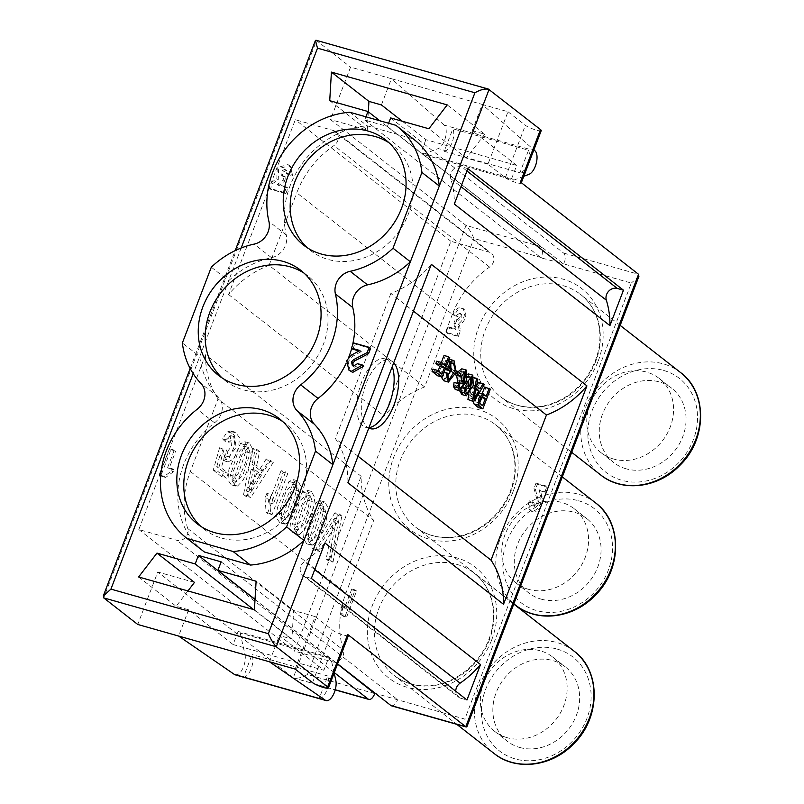 <?xml version="1.0" encoding="UTF-8"?>
<svg xmlns="http://www.w3.org/2000/svg" width="804" height="804" viewBox="0 0 804 804"><rect width="100%" height="100%" fill="white"/><g stroke="black" fill="none" stroke-linecap="round" stroke-linejoin="round"><path stroke-width="0.6" stroke-dasharray="4.02 3.01" d="M519.665 747.459A47.145 40.954 -52 0 0 572.971 722.575A47.145 40.954 -52 0 0 565.272 666.858A47.145 40.954 -52 0 0 503.977 678.807A47.145 40.954 -52 0 0 507.223 741.167A47.145 40.954 -52 0 0 519.665 747.459M507.153 737.69A47.145 40.954 128 0 1 494.721 731.399A47.145 40.954 128 0 1 487.023 675.692A47.145 40.954 128 0 1 540.328 650.808A47.145 40.954 128 0 1 552.77 657.089A47.145 40.954 128 0 1 560.468 712.806A47.145 40.954 128 0 1 507.153 737.69M626.075 468.792A47.145 40.954 128 0 1 613.633 462.501A47.145 40.954 128 0 1 610.387 400.141A47.145 40.954 128 0 1 671.692 388.191A47.145 40.954 128 0 1 679.38 443.908A47.145 40.954 128 0 1 626.075 468.792M613.573 459.024A47.145 40.954 128 0 1 601.131 452.732A47.145 40.954 128 0 1 593.432 397.025A47.145 40.954 128 0 1 646.748 372.141A47.145 40.954 128 0 1 659.179 378.423A47.145 40.954 128 0 1 666.878 434.14A47.145 40.954 128 0 1 613.573 459.024M541.082 599.121A47.145 40.954 -52 0 0 594.387 574.237A47.145 40.954 -52 0 0 586.699 518.52A47.145 40.954 -52 0 0 525.394 530.469A47.145 40.954 -52 0 0 528.64 592.829A47.145 40.954 -52 0 0 541.082 599.121M528.58 589.352A47.145 40.954 128 0 1 516.138 583.061A47.145 40.954 128 0 1 508.44 527.354A47.145 40.954 128 0 1 561.755 502.47A47.145 40.954 128 0 1 574.187 508.751A47.145 40.954 128 0 1 581.885 564.468A47.145 40.954 128 0 1 528.58 589.352M393.729 362.765A35.587 16.623 105.8 0 0 389.699 360.192A35.587 16.623 105.8 0 0 364.996 386.704A35.587 16.623 105.8 0 0 367.478 427.215A35.587 16.623 105.8 0 0 368.795 428.06M450.793 364.061L448.883 361.82L446.411 362.343L445.014 366.011L447.466 367.92L446.582 370.232M445.245 369.187L443.054 367.478L445.838 360.182L449.054 359.207M449.466 359.298L451.667 370.835L443.848 380.784M441.054 376.754L441.597 371.719L442.833 371.85L444.431 378.413L447.044 377.247M450.119 371.237L450.883 368.332M459.506 382.855L460.24 381.056L457.707 382.342M456.662 375.347L458.169 371.669M461.787 368.805L462.24 379.186L455.245 389.458M454.099 382.372L455.195 382.975L454.783 385.347L455.737 387.347L459.034 383.88M436.773 361.157L440.682 364.212L441.346 362.463M444.099 355.267L445.195 356.132L437.688 375.8M432.944 369.086L437.466 372.624L438.13 370.885M468.812 394.593L472.028 377.096L473.285 378.071L471.978 384.794L475.465 387.518L476.601 385.639M478.651 382.272L479.827 383.186L469.114 400.352M452.391 372.574L453.325 370.141L456.471 372.604L455.536 375.036L452.391 372.574L455.767 373.528M358.031 456.25L335.419 438.582A88.963 77.274 128 0 1 347.911 482.732M431.316 264.315A88.963 77.274 128 0 1 390.844 293.45L413.447 311.108M390.844 293.45L335.419 438.582M473.224 401.518L478.31 392.674L481.656 394.995L482.129 393.749M484.711 387.005L485.817 387.86L478.3 407.538M465.978 387.91L466.712 386.111L464.179 387.407M463.878 387.277L463.265 380.001L468.139 373.84M468.27 373.87L468.722 384.242L461.717 394.513M459.958 391.618L460.581 387.438L461.667 388.041L461.265 390.402L462.22 392.412L465.506 388.935M333.027 562.147L341.871 515.846L339.519 514.007L317.138 549.735L319.62 551.675L338.976 519.434L330.675 560.308L333.027 562.147L328.484 560.86L337.328 514.56L341.871 515.846M270.657 513.645L272.033 514.721L287.752 473.566L285.621 471.908L273.38 503.957L271.42 494.571L269.571 499.435L270.657 513.645L266.124 512.359L272.033 514.721M256.697 465.426L259.531 451.526L257.089 449.617L248.114 495.807L250.587 497.746L273.34 462.31L270.727 460.27L263.963 471.104L256.697 465.426L252.165 464.139L254.989 450.24L259.531 451.526M286.113 523.987L291.822 517.897L298.746 501.495L301.44 487.425L297.912 480.903L293.571 482.732L281.983 508.821L280.998 519.133L284.375 524.047L286.113 523.987L281.581 522.7L287.279 516.61L294.204 500.209L296.897 486.139L293.37 479.616L289.028 481.445L277.44 507.535L276.455 517.846L279.832 522.761L281.581 522.7M299.611 534.529L305.309 528.429L312.243 512.037L314.927 497.967L311.399 491.445L307.058 493.264L295.48 519.364L294.495 529.675L297.862 534.59L299.611 534.529L295.068 533.243L300.766 527.143L307.701 510.751L310.384 496.681L306.857 490.159L302.515 491.978L290.937 518.077L289.953 528.389L293.319 533.303L295.068 533.243M361.167 476.32L205.563 354.755L138.821 529.534L176.769 540.288A8.894 7.728 -52 0 0 185.412 537.524A8.894 7.728 -52 0 0 187.734 528.529A88.963 77.274 128 0 1 190.347 471.476L218.055 398.905L373.659 520.469L345.951 593.03A88.963 77.274 -52 0 0 343.338 650.094A8.894 7.728 128 0 1 341.017 659.089A8.894 7.728 128 0 1 332.374 661.853L294.425 651.099L361.167 476.32A88.963 77.274 -52 0 0 373.659 520.469M237.552 486.048L243.25 479.948L250.185 463.556L252.868 449.486L249.34 442.964L244.999 444.783L233.421 470.883L232.436 481.194L235.803 486.098L237.552 486.048L233.009 484.762L238.708 478.661L245.642 462.27L248.325 448.2L244.798 441.677L240.456 443.496L228.879 469.596L227.894 479.908L231.261 484.812L233.009 484.762M224.587 456.159L228.075 461.928L233.803 458.863L238.587 448.461L239.421 437.597L235.542 432.24L231.934 433.125L227.05 440.089L229.12 442.29L234.688 436.773L236.135 447.446L228.929 456.893L226.366 449.969L224.135 449.024L217.773 471.385L226.416 478.139L228.246 473.325L221.321 467.908L224.587 456.159L220.045 454.873L223.542 460.642L229.261 457.576L234.054 447.175L234.879 436.311L230.999 430.954L227.391 431.838L222.507 438.803L227.05 440.089M313.108 545.072L318.806 538.971L325.731 522.58L328.424 508.51L324.896 501.987L320.555 503.806L308.967 529.906L307.982 540.218L311.359 545.122L313.108 545.072L308.565 543.785L314.263 537.685L321.188 521.293L323.881 507.223L320.354 500.701L316.012 502.52L304.425 528.62L303.44 538.931L306.816 543.836L308.565 543.785M284.455 192.518L286.556 187.01L277.35 184.407L282.887 180.448L284.495 176.257L281.41 175.182L280.606 171.664L284.716 169.342L285.621 169.795L286.425 173.312L291.259 174.689L289.108 165.312L287.963 164.589L277.239 167.594L276.837 178.739L271.059 182.619L268.958 188.126L284.455 192.518L285.842 193.603L270.345 189.211L272.445 183.704L278.224 179.825L278.636 168.679L289.36 165.674L290.495 166.398L292.656 175.774L287.812 174.398L287.008 170.88L286.103 170.428L281.993 172.749L282.797 176.267L285.882 177.342L284.274 181.533L278.747 185.493L287.943 188.096L285.842 193.603M268.958 188.126L270.345 189.211M271.059 182.619L272.445 183.704M276.837 178.739L278.224 179.825M291.259 174.689L292.656 175.774M286.425 173.312L287.812 174.398M284.495 176.257L285.882 177.342M282.887 180.448L284.274 181.533M277.35 184.407L278.747 185.493M286.556 187.01L287.943 188.096M359.921 350.514L361.318 351.589L359.087 350.966M353.448 342.866L354.845 343.951L370.584 348.403M352.835 349.197L354.845 343.951M353.157 366.031L354.695 367.167L358.976 364.735L357.589 363.649M358.976 364.735L363.82 366.111M346.695 360.564L348.082 361.649L352.856 356.172L361.318 351.589M350.253 371.167L348.082 361.649M351.469 355.087L352.856 356.172M304.093 273.159A66.722 57.958 128 0 1 307.681 275.722A66.722 57.958 128 0 1 323.369 344.373A66.722 57.958 128 0 1 225.532 380.875A66.722 57.958 128 0 1 222.175 378.001M389.086 142.831A66.722 57.958 128 0 1 392.674 145.393A66.722 57.958 128 0 1 408.362 214.045A66.722 57.958 128 0 1 310.525 250.546A66.722 57.958 128 0 1 307.168 247.672M534.027 502.872L530.64 501.917C529.213 506.138 529.534 509.274 531.595 511.324C535.343 513.173 538.7 511.073 541.655 505.033L542.308 498.39L540.479 490.902L546.408 492.581L548.418 487.335L537.394 484.209L535.394 489.455L538.539 501.394L538.268 504.078C537.132 506.399 535.836 507.203 534.389 506.5L534.027 502.872L532.64 501.786L529.243 500.832L530.64 501.917M529.243 500.832C527.826 505.053 528.138 508.188 530.198 510.238C533.956 512.088 537.313 509.987 540.268 503.947L540.921 497.304L539.092 489.817L545.022 491.495L546.408 492.581M539.092 489.817L540.479 490.902M545.022 491.495L547.021 486.249L548.418 487.335M547.021 486.249L536.007 483.124L537.394 484.209M536.007 483.124L534.007 488.37L535.394 489.455M534.007 488.37L537.152 500.309L538.539 501.394M537.152 500.309L536.871 502.992L538.268 504.078M536.871 502.992C535.735 505.314 534.449 506.118 533.002 505.414L532.64 501.786M540.268 503.947L541.655 505.033M540.921 497.304L542.308 498.39M343.187 606.417L342.383 608.507L343.177 616.286L346.564 617.251L356.584 591.02L353.187 590.066L346.574 607.372L341.8 605.332L340.996 607.422L341.78 615.201L343.177 616.286M340.996 607.422L342.383 608.507M341.78 615.201L346.564 617.251M345.177 616.165L355.187 589.935L356.584 591.02M355.187 589.935L351.8 588.98L353.187 590.066M351.8 588.98L345.187 606.286L346.574 607.372M345.187 606.286L341.8 605.332M456.953 319.801L455.355 324.002L455.989 329.7L449.547 327.881L447.446 333.389L458.3 336.464L460.401 330.946L459.586 325.198C465.848 320.253 467.375 314.977 464.169 309.349C460.471 307.56 457.164 309.62 454.26 315.55L457.647 316.515L461.365 314.193C462.501 317.309 461.536 319.319 458.481 320.233L455.566 318.716L453.958 322.917L455.355 324.002M453.958 322.917L454.602 328.615L448.16 326.796L446.059 332.303L456.903 335.379L459.014 329.861L458.2 324.112C464.461 319.168 465.988 313.892 462.772 308.264C459.074 306.475 455.778 308.535 452.873 314.464L456.26 315.429L459.978 313.108C461.114 316.223 460.149 318.233 457.094 319.148L455.566 318.716M454.602 328.615L455.989 329.7M448.16 326.796L449.547 327.881M446.059 332.303L447.446 333.389M456.903 335.379L458.3 336.464M459.014 329.861L460.401 330.946M458.2 324.112L459.586 325.198M452.873 314.464L454.26 315.55M456.26 315.429L457.647 316.515M467.858 168.619L461.697 166.87A8.894 7.728 -52 0 0 453.054 169.634A8.894 7.728 -52 0 0 450.732 178.629A88.963 77.274 128 0 1 454.33 204.065M311.369 578.428L305.208 576.679L460.813 698.234L466.973 699.982M460.813 698.234A8.894 7.728 128 0 1 458.179 696.817A8.894 7.728 128 0 1 455.747 691.209M324.906 542.981A88.963 77.274 128 0 1 304.495 561.614A8.894 7.728 -52 0 0 302.585 575.262A8.894 7.728 -52 0 0 305.208 576.679M218.055 398.905A88.963 77.274 128 0 1 205.563 354.755M138.821 529.534L294.425 651.099M452.361 314.364L424.653 386.935A88.963 77.274 -52 0 0 384.171 416.07L450.913 241.29L488.862 252.044A8.894 7.728 128 0 1 491.214 253.23A8.894 7.728 128 0 1 489.576 267.109A88.963 77.274 -52 0 0 452.361 314.364L296.756 192.809A88.963 77.274 128 0 1 333.982 145.554A8.894 7.728 -52 0 0 335.61 131.665A8.894 7.728 -52 0 0 333.258 130.479L295.309 119.736L228.567 294.505A88.963 77.274 128 0 1 269.049 265.37L424.653 386.935M269.049 265.37L296.756 192.809M228.567 294.505L384.171 416.07M450.913 241.29L295.309 119.736M444.25 151.303L445.798 150.72A12.603 5.879 105.8 0 0 452.562 141.253A12.603 5.879 105.8 0 0 452.853 128.781L528.54 150.217L519.937 172.749L444.25 151.303L452.853 128.781M523.776 176.317L513.776 180.136L422.954 154.408L438.22 148.569L445.798 150.72M513.776 180.136L511.686 178.508L420.874 152.78L422.954 154.408M511.686 178.508L516.701 165.403L472.239 130.67L484.722 134.208L447.215 104.902M402.281 121.233L425.879 139.665L516.701 165.403M425.879 139.665L420.874 152.78M381.418 104.932L391.437 78.712L482.249 104.44L533.886 149.856M520.459 182.036A8.894 1.467 20.9 0 1 521.203 183.071A8.894 1.467 20.9 0 1 514.409 182.005A8.894 1.467 20.9 0 1 505.324 177.754L487.958 164.187L507.987 111.726L482.249 104.44L472.239 130.67M528.54 150.217A12.603 5.879 -74.2 0 1 528.238 162.699A12.603 5.879 -74.2 0 1 521.474 172.156L519.937 172.749M535.002 150.85L444.19 125.112A12.603 5.879 -74.2 0 1 445.456 137.494A12.603 5.879 -74.2 0 1 438.22 148.569M444.19 125.112L391.437 78.712L350.564 67.134L330.534 119.585L465.998 225.411C469.003 228.728 471.646 233.08 473.908 238.466L541.263 257.541A8.894 4.151 105.8 0 0 540.921 246.637L379.769 120.741M507.987 111.726L525.354 125.293A8.894 1.467 -159.1 0 0 534.439 129.544A8.894 1.467 -159.1 0 0 541.233 130.61M316.093 40.25L350.564 67.134M348.433 635.492A8.894 1.467 20.9 0 1 341.65 634.426A8.894 1.467 20.9 0 1 332.554 630.175L315.188 616.608L295.158 669.069M319.158 698.535A12.603 5.879 105.8 0 0 326.334 691.43A12.603 5.879 105.8 0 0 328.243 678.184L327.761 676.003L319.158 698.535L243.471 677.089L252.074 654.567L252.567 656.737A12.603 5.879 -74.2 0 1 250.657 669.993A12.603 5.879 -74.2 0 1 243.471 677.089M334.152 672.898L330.997 658.788L328.906 657.159L323.901 670.275L279.44 635.542L291.932 639.079L293.621 610.497L256.114 581.191M269.43 661.772L279.44 635.542M138.63 576.971L176.136 606.276L188.628 609.814L233.08 644.547L238.095 631.431L240.175 633.06L244.999 654.597L252.567 656.737M233.08 644.547L323.901 670.275M328.906 657.159L238.095 631.431M330.997 658.788L240.175 633.06M327.761 676.003L252.074 654.567M235.26 674.847A12.603 5.879 105.8 0 0 242.808 668.446A12.603 5.879 105.8 0 0 244.999 654.597M188.628 609.814L178.609 636.044M255.039 599.382L337.6 663.883M315.188 616.608L293.621 610.497M291.932 639.079L254.416 609.784M187.925 590.94L176.136 606.276M194.478 582.408L157.775 572.006L137.745 624.467M540.921 246.637L465.998 225.411L293.229 677.832L157.775 572.006M334.273 672.586L253.561 609.532M329.73 100.681L367.247 129.987L330.534 119.585M367.247 129.987L368.322 111.796M487.958 164.187L466.39 158.076L428.874 128.771M484.722 134.208L466.39 158.076M390.654 117.937L563.624 253.069A8.894 4.151 -74.2 0 1 563.966 263.973L631.321 283.058L464.823 719.098L375.357 693.39M638.838 276.254L631.321 283.058M466.873 726.826L464.823 719.098M391.568 705.852A8.894 4.151 105.8 0 0 397.467 700.013M221.15 561.845L397.588 699.681M255.019 599.613L337.529 664.064M374.754 693.581L307.399 674.496C301.611 677.772 296.887 678.888 293.229 677.832L335.218 689.892M388.623 123.253L387.397 126.469L364.694 120.037L365.921 116.821M364.694 120.037L541.142 257.873L563.966 263.973M387.397 126.469L563.845 264.305M282.666 421.497A66.722 57.958 128 0 1 286.264 424.06A66.722 57.958 128 0 1 301.952 492.711A66.722 57.958 128 0 1 204.115 529.213A66.722 57.958 128 0 1 200.759 526.349M352.403 345.609A84.51 73.405 128 0 1 351.71 348.313M348.705 357.368A84.51 73.405 128 0 1 346.062 363.519M241.18 248.004L228.678 280.757A84.51 73.405 128 0 1 271.501 257.672A17.788 15.457 -52 0 0 286.284 235.009A84.51 73.405 128 0 1 367.167 125.816L413.206 138.861L395.839 125.293M349.8 112.248L367.167 125.816M413.206 138.861A84.51 73.405 128 0 1 414.05 139.504M203.583 551.373A84.51 73.405 128 0 1 214.578 422.793A17.788 15.457 -52 0 0 218.306 396.995A84.51 73.405 128 0 1 199.744 356.514L182.377 342.946M211.311 267.189L228.678 280.757L193.201 373.659M165.644 477.445L160.8 476.079L170.82 449.848L175.664 451.225L169.051 468.531L173.895 469.908L173.091 472.008L165.644 477.445L164.257 476.36L171.704 470.923L172.508 468.822L167.664 467.446L169.051 468.531M171.704 470.923L173.091 472.008M173.895 469.908L172.508 468.822M167.664 467.446L174.267 450.139L175.664 451.225M174.267 450.139L169.423 448.763L170.82 449.848M169.423 448.763L161.333 469.968M160.72 475.365L164.257 476.36M296.988 525.002L304.073 503.284L310.475 495.937L312.243 501.515L305.218 522.741L298.807 530.067L296.988 525.002L292.455 523.716L299.53 501.997L305.932 494.651L307.701 500.229L300.676 521.454L294.264 528.781L292.455 523.716M234.929 476.511L242.014 454.803L248.416 447.456L250.175 453.034L243.16 474.259L236.748 481.586L234.929 476.511L230.396 475.224L237.471 453.516L243.873 446.17L245.642 451.747L238.617 472.973L232.205 480.3L230.396 475.224M222.507 438.803L224.577 441.004L229.12 442.29M224.577 441.004L230.145 435.487L231.592 446.16L224.386 455.607L221.834 448.682L226.366 449.969M221.834 448.682L219.592 447.738L224.135 449.024M219.592 447.738L213.231 470.099L217.773 471.385M213.231 470.099L221.874 476.852L226.416 478.139M221.874 476.852L223.713 472.038L228.246 473.325M223.713 472.038L216.778 466.621L221.321 467.908M216.778 466.621L220.045 454.873M283.5 514.459L290.576 492.751L296.988 485.395L298.746 490.983L291.731 512.198L285.309 519.535L283.5 514.459L278.958 513.173L286.033 491.465L292.445 484.108L294.204 489.696L287.189 510.912L280.777 518.248L278.958 513.173M310.485 535.534L317.56 513.826L323.972 506.48L325.731 512.058L318.716 533.273L312.294 540.61L310.485 535.534L305.942 534.248L313.017 512.54L319.429 505.193L321.188 510.771L314.173 531.987L307.761 539.323L305.942 534.248M252.989 483.867L255.682 470.36L261.561 474.953L250.938 492.43L252.989 483.867L248.446 482.581L251.139 469.074L255.682 470.36M251.139 469.074L257.019 473.667L261.561 474.953M257.019 473.667L246.406 491.143L250.938 492.43M254.989 450.24L252.546 448.33L257.089 449.617M252.546 448.33L243.572 494.52L248.114 495.807M243.572 494.52L246.044 496.46L250.587 497.746M246.044 496.46L268.797 461.024L273.34 462.31M268.797 461.024L266.184 458.983L270.727 460.27M266.184 458.983L259.421 469.817L263.963 471.104M259.421 469.817L252.165 464.139M246.406 491.143L248.446 482.581M267.501 513.434L283.209 472.28L287.752 473.566M283.209 472.28L281.078 470.621L285.621 471.908M281.078 470.621L268.837 502.671L273.38 503.957M268.837 502.671L266.888 493.284L271.42 494.571M266.888 493.284L265.029 498.148L269.571 499.435M265.029 498.148L266.124 512.359M337.328 514.56L334.977 512.721L339.519 514.007M334.977 512.721L312.595 548.449L317.138 549.735M312.595 548.449L315.088 550.388L319.62 551.675M315.088 550.388L334.444 518.148L338.976 519.434M334.444 518.148L326.133 559.021L330.675 560.308M326.133 559.021L328.484 560.86M456.491 371.046L453.325 370.141M461.004 373.89L456.471 372.604M482.621 405.638L478.089 404.352L479.284 401.206M480.702 397.266L477.817 395.196L474.993 401.709L478.089 404.352M490.36 389.146L485.817 387.86M486.199 396.282L481.656 394.995M471.214 394.442L474.34 389.387L471.516 387.176L469.335 397.839L471.214 394.442L474.672 395.417M475.787 389.799L474.34 389.387M476.048 388.463L471.516 387.176M473.878 399.126L469.335 397.839M484.37 384.473L479.827 383.186M474.531 377.8L472.028 377.096M477.827 379.357L473.285 378.071M476.521 386.081L471.978 384.794M480.008 388.804L475.465 387.518M449.737 357.418L445.195 356.132M442.009 373.91L437.466 372.624M445.225 365.498L440.682 364.212M466.34 384.915L467.797 376.011L466.511 376.533L465.064 385.357L466.34 384.915L468.702 385.588M463.315 388.211L460.581 387.438M466.209 389.327L461.667 388.041M465.807 391.699L461.265 390.402M471.255 387.397L466.712 386.111M459.858 379.86L461.325 370.945L460.039 371.468L458.592 380.302L459.858 379.86L462.22 380.523M459.727 384.262L455.195 382.975M459.325 386.634L454.783 385.347M464.782 382.342L460.24 381.056M449.557 367.297L445.014 366.011M452.009 369.207L447.466 367.92M445.617 368.212L443.054 367.478M448.401 360.916L445.838 360.182M444.019 372.403L441.597 371.719M444.089 372.202L442.833 371.85M450.954 363.629L446.411 362.343M368.956 427.617A35.587 16.623 -74.2 0 1 365.76 427.376A35.587 16.623 -74.2 0 1 362.936 425.929A35.587 16.623 -74.2 0 1 360.453 385.417A35.587 16.623 -74.2 0 1 385.156 358.906A35.587 16.623 -74.2 0 1 392.221 366.694M595.563 502.872A64.943 56.411 -52 0 0 578.428 494.219A64.943 56.411 -52 0 0 505.002 528.489A64.943 56.411 -52 0 0 515.605 605.221M510.801 491.556A64.943 56.411 128 0 1 415.578 527.082A64.943 56.411 128 0 1 411.105 441.175A64.943 56.411 128 0 1 495.535 424.733A64.943 56.411 128 0 1 510.801 491.556M680.556 372.543A64.943 56.411 -52 0 0 663.421 363.89A64.943 56.411 -52 0 0 589.995 398.161A64.943 56.411 -52 0 0 600.598 474.893M595.794 361.227A64.943 56.411 128 0 1 500.57 396.754A64.943 56.411 128 0 1 496.098 310.846A64.943 56.411 128 0 1 580.528 294.405A64.943 56.411 128 0 1 595.794 361.227M574.146 651.21A64.943 56.411 -52 0 0 557.011 642.557A64.943 56.411 -52 0 0 483.586 676.827A64.943 56.411 -52 0 0 494.189 753.559M489.385 639.894A64.943 56.411 128 0 1 394.151 675.42A64.943 56.411 128 0 1 389.679 589.513A64.943 56.411 128 0 1 474.109 573.071A64.943 56.411 128 0 1 489.385 639.894M190.347 471.476L345.951 593.03M283.701 176.719L282.315 175.634M513.264 491.214A70.28 61.044 -52 0 0 444.984 409.728A70.28 61.044 -52 0 0 402.161 521.876A70.28 61.044 -52 0 0 513.264 491.214M598.246 360.885A70.28 61.044 -52 0 0 529.977 279.4A70.28 61.044 -52 0 0 487.154 391.548A70.28 61.044 -52 0 0 598.246 360.885M457.094 319.148L458.481 320.233M450.732 178.629L460.983 186.639M466.963 170.981L461.697 166.87M314.736 569.614L304.495 561.614M187.734 528.529L343.338 650.094M332.374 661.853L176.769 540.288M489.576 267.109L333.982 145.554M333.258 130.479L488.862 252.044M521.474 172.156L529.042 174.307M505.324 177.754L525.354 125.293M489.083 89.425L316.535 40.542L103.706 597.874M312.525 682.626L332.554 630.175M328.243 678.184L335.811 680.325M293.229 677.832L335.268 689.742M563.624 253.069L638.547 274.295M307.399 674.496L473.908 238.466M491.837 639.552A70.28 61.044 -52 0 0 423.567 558.066A70.28 61.044 -52 0 0 380.744 670.214A70.28 61.044 -52 0 0 491.837 639.552M286.284 235.009L268.918 221.442M271.501 257.672L254.134 244.104M214.578 422.793L197.211 409.226M218.306 396.995L200.94 383.428M307.701 500.229L312.243 501.515M307.058 493.264L302.515 491.978M245.642 451.747L250.175 453.034M244.999 444.783L240.456 443.496M227.391 431.838L231.934 433.125M294.204 489.696L298.746 490.983M293.571 482.732L289.028 481.445M321.188 510.771L325.731 512.058M320.555 503.806L316.012 502.52M479.536 402.995L474.993 401.709M471.054 377.82L466.511 376.533M464.581 372.754L460.039 371.468M578.639 500.761A59.607 51.768 128 0 1 591.101 595.573A59.607 51.768 128 0 1 503.274 570.689A59.607 51.768 128 0 1 578.639 500.761M663.632 370.433A59.607 51.768 128 0 1 676.094 465.245A59.607 51.768 128 0 1 588.267 440.361A59.607 51.768 128 0 1 663.632 370.433M557.222 649.099A59.607 51.768 128 0 1 569.674 743.911A59.607 51.768 128 0 1 481.847 719.027A59.607 51.768 128 0 1 557.222 649.099M494.721 731.399L507.223 741.167M552.77 657.089L565.272 666.858M601.131 452.732L613.633 462.501M659.179 378.423L671.692 388.191M516.138 583.061L528.64 592.829M574.187 508.751L586.699 518.52M562.318 476.903L495.535 424.733C506.389 433.396 512.731 445.235 514.57 460.25C515.635 470.43 514.228 480.661 510.359 490.942C504.259 506.369 494.269 518.55 480.36 527.454C467.988 535.012 455.255 538.298 442.16 537.303C432.06 536.399 423.195 532.992 415.578 527.082L513.846 603.844M620.175 325.379L580.528 294.405C591.382 303.068 597.724 314.907 599.553 329.921C600.628 340.102 599.221 350.333 595.352 360.614C589.252 376.051 579.252 388.221 565.353 397.126C552.981 404.683 540.248 407.97 527.153 406.975C517.052 406.07 508.188 402.663 500.57 396.754L571.704 452.32M513.766 604.045L474.109 573.071C484.963 581.734 491.314 593.583 493.143 608.588C494.209 618.768 492.812 628.999 488.932 639.28C482.842 654.717 472.842 666.888 458.933 675.792C446.562 683.35 433.828 686.636 420.743 685.641C410.643 684.737 401.779 681.33 394.151 675.42L456.762 724.324M289.108 165.312L290.495 166.398M281.41 175.182L282.797 176.267M285.621 169.795L287.008 170.88M352.373 365.599L353.76 366.684M218.587 375.448L225.532 380.875M300.736 270.295L307.681 275.722M303.58 245.119L310.525 250.546M385.729 139.966L392.674 145.393M533.032 505.435L534.419 506.52M530.268 510.289L531.655 511.374M462.732 308.233L464.119 309.319M459.948 313.088L461.335 314.173M302.857 575.493L458.461 697.048M335.61 131.665L491.214 253.23M197.171 523.786L204.115 529.213M279.32 418.633L286.264 424.06M190.166 368.483L235.17 250.627M310.475 495.937L305.932 494.651M297.862 534.59L293.319 533.303M311.399 491.445L306.857 490.159M298.807 530.067L294.264 528.781M248.416 447.456L243.873 446.17M235.803 486.098L231.261 484.812M249.34 442.964L244.798 441.677M236.748 481.586L232.205 480.3M234.688 436.773L230.145 435.487M228.929 456.893L224.386 455.607M228.075 461.928L223.542 460.642M235.542 432.24L230.999 430.954M296.988 485.395L292.445 484.108M284.375 524.047L279.832 522.761M297.912 480.903L293.37 479.616M285.309 519.535L280.777 518.248M323.972 506.48L319.429 505.193M311.359 545.122L306.816 543.836M324.896 501.987L320.354 500.701M312.294 540.61L307.761 539.323M477.817 395.196L482.36 396.483M478.31 392.674L479.114 392.895M467.797 376.011L472.34 377.297M462.22 392.412L466.752 393.699M465.064 385.357L469.606 386.644M461.325 370.945L465.858 372.242M455.737 387.347L460.28 388.633M458.592 380.302L463.124 381.588M444.431 378.413L448.974 379.699M448.883 361.82L453.426 363.106M365.76 427.376L370.302 428.663M385.156 358.906L389.699 360.192"/><path stroke-width="1.21" d="M368.795 428.06A35.587 16.623 105.8 0 0 370.302 428.663A35.587 16.623 105.8 0 0 394.483 403.678A35.587 16.623 105.8 0 0 393.729 362.765M451.124 371.518L447.587 368.775L450.381 361.468L453.999 360.584L456.21 372.121L448.391 382.071L446.14 373.006L447.376 373.136L448.974 379.699L455.295 370.262L453.426 363.106L450.954 363.629L449.557 367.297L452.009 369.207L451.124 371.518L445.245 369.187M449.054 359.207L453.999 360.584M448.391 382.071L443.848 380.784L441.054 376.754M447.044 377.247L450.119 371.237M450.883 368.332L450.793 364.061M462.25 383.629L461.255 376.463L466.33 370.091L466.782 380.473L459.777 390.744L458.019 387.84L458.642 383.659L459.727 384.262L459.325 386.634L460.28 388.633L464.782 382.342L462.25 383.629L457.707 382.342L456.662 375.347M458.169 371.669L461.787 368.805L466.33 370.091M459.777 390.744L455.245 389.458L453.486 386.553L454.099 382.372L458.642 383.659M459.034 383.88L459.506 382.855M441.346 362.463L444.099 355.267L449.737 357.418L442.23 377.086L437.688 375.8L432.06 371.408L432.944 369.086L437.487 370.373L442.009 373.91L444.341 367.82L439.798 366.534L435.879 363.468L436.773 361.157L441.306 362.443L445.225 365.498L448.632 356.554M438.13 370.885L439.798 366.534M476.601 385.639L478.651 382.272L484.37 384.473L473.656 401.638L467.928 399.427L468.812 394.593M460.079 376.322L456.933 373.86L457.868 371.428L461.004 373.89L460.079 376.322L455.285 374.835M491.023 560.147L546.439 415.015A88.963 77.274 -52 0 0 586.92 385.87L503.515 604.286A88.963 77.274 -52 0 0 491.023 560.147L358.031 456.25M413.447 311.108L546.439 415.015M482.129 393.749L484.711 387.005L490.36 389.146L482.842 408.824L478.3 407.538L473.958 403.899L473.224 401.518M468.722 388.694L467.727 381.528L472.802 375.156L473.254 385.528L466.26 395.799L464.501 392.905L465.114 388.724L466.209 389.327L465.807 391.699L466.752 393.699L471.255 387.397L468.722 388.694L463.878 387.277M468.139 373.84L472.802 375.156M466.26 395.799L461.717 394.513L459.938 390.784M465.506 388.935L465.978 387.91M351.448 348.112L359.921 350.514L351.469 355.087L346.695 360.564L348.866 370.081L351.308 371.317L362.433 365.026L357.589 363.649L353.308 366.081L352.373 365.599L351.539 361.941L353.458 359.72L367.187 352.564L369.197 347.318L353.448 342.866L351.448 348.112L352.835 349.197L359.087 350.966M369.197 347.318L370.584 348.403L368.584 353.649L354.845 360.805L352.926 363.026L353.157 366.031M367.187 352.564L368.584 353.649M353.458 359.72L354.845 360.805M351.539 361.941L352.926 363.026M362.433 365.026L363.82 366.111L352.695 372.403L348.866 370.081M222.175 378.001A66.722 57.958 128 0 1 220.939 292.616A66.722 57.958 128 0 1 304.093 273.159M316.424 338.946A66.722 57.958 128 0 1 218.587 375.448A66.722 57.958 128 0 1 213.995 287.189A66.722 57.958 128 0 1 300.736 270.295A66.722 57.958 128 0 1 316.424 338.946M307.168 247.672A66.722 57.958 128 0 1 305.932 162.287A66.722 57.958 128 0 1 389.086 142.831M401.417 208.618A66.722 57.958 128 0 1 303.58 245.119A66.722 57.958 128 0 1 298.987 156.86A66.722 57.958 128 0 1 385.729 139.966A66.722 57.958 128 0 1 401.417 208.618M609.934 325.62A88.963 77.274 -52 0 0 606.337 300.193A8.894 7.728 128 0 1 608.658 291.199A8.894 7.728 128 0 1 617.301 288.435L623.462 290.184L609.934 325.62L454.33 204.065L467.858 168.619L623.462 290.184M503.515 604.286L347.911 482.732L431.316 264.315L586.92 385.87M480.511 664.536L466.973 699.982L311.369 578.428L324.906 542.981L480.511 664.536A88.963 77.274 -52 0 1 460.089 683.169L314.736 569.614M455.747 691.209A8.894 7.728 128 0 1 460.089 683.169M523.776 176.317L529.042 174.307A12.603 5.879 105.8 0 0 536.268 163.232A12.603 5.879 105.8 0 0 535.002 150.85L533.886 149.856M379.769 120.741L367.951 111.505L329.73 100.681L331.419 72.099L368.935 101.394L381.418 104.932L402.281 121.233M521.334 182.719L541.233 130.61A8.894 1.467 -159.1 0 0 540.489 129.585L488.249 89.013M269.43 661.772L325.238 700.173L234.416 674.445L178.609 636.044L295.158 669.069L312.525 682.626A8.894 1.467 -159.1 0 0 321.62 686.887A8.894 1.467 -159.1 0 0 328.404 687.953A8.894 1.467 -159.1 0 0 327.66 686.917L347.69 634.467A8.894 1.467 20.9 0 1 348.433 635.492L328.404 687.953M234.416 674.445A12.603 5.879 105.8 0 0 235.26 674.847L326.082 700.575A12.603 5.879 -74.2 0 0 333.62 694.184A12.603 5.879 -74.2 0 0 335.811 680.325L334.152 672.898M326.082 700.575A12.603 5.879 -74.2 0 1 325.238 700.173M178.609 636.044L137.745 624.467L103.706 597.874L103.384 595.945L110.932 589.111L268.345 633.703C270.737 639.23 273.37 643.582 276.254 646.758L327.66 686.917M156.971 553.102L195.191 563.936L198.437 555.413L221.15 561.845L217.894 570.368L256.114 581.191L254.416 609.784L138.63 576.971L156.971 553.102L194.478 582.408L187.925 590.94M217.894 570.368L255.039 599.382M337.6 663.883L390.865 705.49A8.894 4.151 105.8 0 0 391.568 705.852L466.24 727.007M347.69 634.467L465.787 726.715L466.873 726.826L638.929 276.285M337.529 664.064L374.754 693.581A8.894 4.151 -74.2 0 1 368.865 699.42A8.894 4.151 -74.2 0 1 368.152 699.058L334.273 672.586M253.561 609.532L195.191 563.936M368.322 111.796L368.935 101.394M331.419 72.099L447.215 104.902L428.874 128.771L390.654 117.937L388.623 123.253M390.865 705.49L465.787 726.715L638.547 274.295L520.459 182.036L540.489 129.585M638.547 274.295L638.838 276.254M198.437 555.413L255.019 599.613M365.921 116.821L367.951 111.505M200.759 526.349A66.722 57.958 128 0 1 199.523 440.954A66.722 57.958 128 0 1 282.666 421.497M294.998 487.284A66.722 57.958 128 0 1 197.171 523.786A66.722 57.958 128 0 1 192.568 435.527A66.722 57.958 128 0 1 279.32 418.633A66.722 57.958 128 0 1 294.998 487.284M335.399 293.962A17.788 15.457 128 0 1 350.182 271.3A84.51 73.405 -52 0 0 393.005 248.215L421.939 172.458A84.51 73.405 -52 0 0 396.684 125.947A84.51 73.405 -52 0 0 395.839 125.293L349.8 112.248A84.51 73.405 128 0 0 268.918 221.442A17.788 15.457 128 0 1 254.134 244.104A84.51 73.405 -52 0 0 211.311 267.189L182.377 342.946A84.51 73.405 -52 0 0 200.94 383.428A17.788 15.457 128 0 1 197.211 409.226A84.51 73.405 -52 0 0 186.216 537.806A84.51 73.405 -52 0 0 187.061 538.449L233.09 551.494A84.51 73.405 -52 0 0 286.596 526.881L315.52 451.124A84.51 73.405 -52 0 0 296.967 410.653A17.788 15.457 128 0 1 300.686 384.855A84.51 73.405 -52 0 0 335.399 293.962L352.765 307.53A84.51 73.405 128 0 1 352.403 345.609M346.062 363.519A84.51 73.405 128 0 1 318.052 398.422A17.788 15.457 -52 0 0 314.334 424.221A84.51 73.405 128 0 1 332.886 464.692L410.372 261.782A84.51 73.405 128 0 1 367.549 284.867A17.788 15.457 -52 0 0 352.765 307.53M351.71 348.313A84.51 73.405 128 0 1 348.705 357.368M396.684 125.947L414.05 139.504A84.51 73.405 128 0 1 439.306 186.025L421.939 172.458M393.005 248.215L410.372 261.782L474.913 92.761L317.5 48.17L315.459 40.411L316.093 40.25M268.345 633.703L332.886 464.692L315.52 451.124M233.09 551.494L250.456 565.061A84.51 73.405 128 0 0 303.962 540.449L286.596 526.881M250.456 565.061L204.427 552.016L187.061 538.449M204.427 552.016A84.51 73.405 128 0 1 203.583 551.373L186.216 537.806M103.706 597.874L276.254 646.758L489.083 89.425C485.445 88.39 480.722 89.505 474.913 92.761M161.333 469.968L159.413 474.993L160.669 475.978M159.413 474.993L160.72 475.365M457.868 371.428L456.491 371.046M456.933 373.86L455.767 373.528M479.284 401.206L480.702 397.266M485.314 398.603L482.36 396.483L479.536 402.995L482.621 405.638L485.314 398.603L480.772 397.317M482.842 408.824L478.501 405.186L473.958 403.899M478.501 405.186L478.551 398.432L482.852 393.96L486.199 396.282L489.254 388.292M478.882 390.674L476.048 388.463L473.878 399.126L478.882 390.674L475.787 389.799M473.656 401.638L467.928 399.427M472.461 400.714L476.571 378.382L474.531 377.8M476.571 378.382L477.827 379.357L476.521 386.081L480.008 388.804L483.194 383.558M442.23 377.086L436.602 372.694L432.06 371.408M436.602 372.694L437.487 370.373M444.341 367.82L440.421 364.755L435.879 363.468M440.421 364.755L441.306 362.443M470.873 386.201L472.34 377.297L471.054 377.82L469.606 386.644L470.873 386.201L468.702 385.588M465.114 388.724L463.315 388.211M464.4 381.146L465.858 372.242L464.581 372.754L463.124 381.588L464.4 381.146L462.22 380.523M447.587 368.775L445.617 368.212M450.381 361.468L448.401 360.916M446.14 373.006L444.019 372.403M447.376 373.136L444.089 372.202M392.221 366.694A35.587 16.623 -74.2 0 1 389.347 404A35.587 16.623 -74.2 0 1 368.956 427.617M515.605 605.221A64.943 56.411 -52 0 0 610.829 569.704A64.943 56.411 -52 0 0 595.563 502.872C622.708 522.6 622.165 569.845 594.659 595.915C572.9 618.537 537.072 622.809 515.605 605.221L513.846 603.844M600.598 474.893A64.943 56.411 -52 0 0 695.822 439.376A64.943 56.411 -52 0 0 680.556 372.543C707.701 392.272 707.158 439.517 679.651 465.586C657.893 488.209 622.065 492.48 600.598 474.893L571.704 452.32M494.189 753.559A64.943 56.411 -52 0 0 589.412 718.042A64.943 56.411 -52 0 0 574.146 651.21C601.291 670.938 600.739 718.193 573.242 744.253C551.474 766.875 515.645 771.147 494.189 753.559L456.762 724.324M460.983 186.639L606.337 300.193M617.301 288.435L466.963 170.981M335.268 689.742L368.152 699.058M367.549 284.867L350.182 271.3M318.052 398.422L300.686 384.855M314.334 424.221L296.967 410.653M317.5 48.17L241.18 248.004M193.201 373.659L110.932 589.111M475.757 395.729L474.672 395.417M464.501 392.905L459.958 391.618M458.019 387.84L453.486 386.553M562.318 476.903L595.563 502.872M620.175 325.379L680.556 372.543M513.766 604.045L574.146 651.21M368.865 699.42L335.218 689.892M315.962 40.22L487.747 88.882M103.314 595.915L190.166 368.483M235.17 250.627L315.439 40.411M478.31 392.674L482.852 393.96"/></g></svg>
